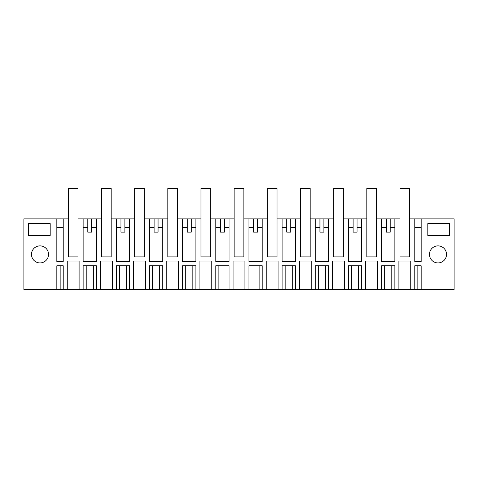 <?xml version="1.0" encoding="UTF-8"?>
<svg xmlns="http://www.w3.org/2000/svg" width="478" height="478" viewBox="0 0 478 478"><rect width="100%" height="100%" fill="white"/><g stroke="black" fill="none" stroke-linecap="round" stroke-linejoin="round"><path stroke-width="0.72" d="M68.324 256.883L68.318 188.541L78.028 188.541L78.028 256.883L68.324 256.883L78.034 256.883L78.034 218.864L83.124 218.864L83.124 261.508L96.389 261.508L96.389 218.864L101.485 218.864L101.485 188.541L111.195 188.541L111.195 256.883L111.201 218.864L116.291 218.864L116.291 261.508L129.556 261.508L129.556 218.864L134.653 218.864L134.647 188.541L144.362 188.541L144.362 256.883L144.368 218.864L149.453 218.864L149.453 261.508L162.717 261.508L162.717 218.864L167.82 218.864L167.814 188.541L177.523 188.541L177.523 256.883L177.529 218.864L182.62 218.864L182.62 261.508L195.884 261.508L195.884 218.864L200.981 218.864L200.981 188.541L210.69 188.541L210.69 256.883L200.981 256.883L210.696 256.883L210.696 218.864L215.787 218.864L215.787 261.508L229.052 261.508L229.052 218.864L234.148 218.864L234.148 256.883L243.864 256.883L243.864 218.864L248.948 218.864L248.948 261.508L262.213 261.508L262.213 218.864L267.316 218.864L267.31 188.541L277.019 188.541L277.019 256.883L277.025 218.864L282.116 218.864L282.116 261.508L295.38 261.508L295.38 218.864L300.477 218.864L300.477 188.541L310.186 188.541L310.186 256.883L310.192 218.864L315.283 218.864L315.283 261.508L328.547 261.508L328.547 218.864L333.644 218.864L333.638 188.541L343.353 188.541L343.353 256.883L343.359 218.864L348.444 218.864L348.444 261.508L361.709 261.508L361.709 218.864L366.811 218.864L366.805 188.541L376.515 188.541L376.515 256.883L376.521 218.864L381.611 218.864L381.611 261.508L394.876 261.508L394.876 218.864L399.966 218.864L399.966 256.883L409.676 256.883L409.676 218.864L414.779 218.864L414.779 261.508L421.172 261.508L421.172 218.864L454.1 218.864L454.1 289.459L421.172 289.459L421.172 265.768L414.779 265.768L414.779 289.459L421.172 289.459M96.389 265.768L83.124 265.768L83.124 289.459L96.389 289.459L96.389 265.768M96.389 289.459L100.416 289.459L100.416 261.03L112.264 261.03L100.416 261.03M133.583 289.459L133.583 261.03L145.426 261.03L145.426 289.459L129.556 289.459L129.556 265.768L116.291 265.768L116.291 289.459L112.264 289.459L112.264 261.03M145.426 289.459L149.453 289.459L149.453 265.768L162.717 265.768L162.717 289.459L166.744 289.459L166.744 261.03L178.593 261.03L166.744 261.03M199.912 289.459L199.912 261.03L211.76 261.03L211.76 289.459L195.884 289.459L195.884 265.768L182.62 265.768L182.62 289.459L178.593 289.459L178.593 261.03M211.76 289.459L215.787 289.459L215.787 265.768L229.052 265.768L229.052 289.459L233.079 289.459L233.079 261.03L244.921 261.03L233.079 261.03M266.24 289.459L266.24 261.03L278.088 261.03L278.088 289.459L262.213 289.459L262.213 265.768L248.948 265.768L248.948 289.459L244.921 289.459L244.921 261.03M278.088 289.459L282.116 289.459L282.116 265.768L295.38 265.768L295.38 289.459L299.407 289.459L299.407 261.03L311.256 261.03L299.407 261.03M332.574 289.459L332.574 261.03L344.417 261.03L344.417 289.459L328.547 289.459L328.547 265.768L315.283 265.768L315.283 289.459L311.256 289.459L311.256 261.03M344.417 289.459L348.444 289.459L348.444 265.768L361.709 265.768L361.709 289.459L365.736 289.459L365.736 261.03L377.584 261.03L365.736 261.03M398.903 289.459L398.903 261.03L410.745 261.03L410.745 289.459L394.876 289.459L394.876 265.768L381.611 265.768L381.611 289.459L377.584 289.459L377.584 261.03M410.745 289.459L414.779 289.459M366.811 256.883L376.521 256.883L366.811 256.883L366.811 218.864M333.644 256.883L343.359 256.883L333.644 256.883L333.644 218.864M300.477 256.883L310.192 256.883L300.477 256.883L300.477 218.864M267.316 256.883L277.025 256.883L267.316 256.883L267.316 218.864M200.981 256.883L200.981 218.864M167.82 256.883L177.529 256.883L167.82 256.883L167.82 218.864M134.653 256.883L144.368 256.883L134.653 256.883L134.653 218.864M101.485 256.883L111.201 256.883L101.485 256.883L101.485 218.864M67.255 289.459L67.255 261.03L79.097 261.03L79.097 289.459L63.221 289.459L63.221 265.768L56.828 265.768L56.828 289.459L23.9 289.459L23.9 218.864L56.828 218.864L56.828 261.508L63.221 261.508L63.221 218.864L68.324 218.864M79.097 289.459L83.124 289.459M449.601 235.445L427.804 235.445L427.804 223.602L449.601 223.602L449.601 235.445M48.535 254.398A8.526 8.526 0 0 1 40.009 262.924A8.526 8.526 0 0 1 31.482 254.398A8.526 8.526 0 0 1 40.009 245.871A8.526 8.526 0 0 1 48.535 254.398M50.196 235.445L50.196 223.602L28.399 223.602L28.399 235.445L50.196 235.445M446.518 254.398A8.526 8.526 0 0 1 437.991 262.924A8.526 8.526 0 0 1 429.465 254.398A8.526 8.526 0 0 1 437.991 245.871A8.526 8.526 0 0 1 446.518 254.398M63.221 218.864L56.828 218.864M96.389 218.864L83.124 218.864M129.556 218.864L116.291 218.864M162.717 218.864L149.453 218.864M195.884 218.864L182.62 218.864M229.052 218.864L215.787 218.864M262.213 218.864L248.948 218.864M295.38 218.864L282.116 218.864M328.547 218.864L315.283 218.864M361.709 218.864L348.444 218.864M394.876 218.864L381.611 218.864M421.172 218.864L414.779 218.864M394.876 289.459L391.805 289.459L391.805 265.768M381.611 289.459L391.805 289.459M377.584 289.459L365.736 289.459M361.709 289.459L348.444 289.459M328.547 289.459L315.283 289.459M311.256 289.459L299.407 289.459M295.38 289.459L282.116 289.459M262.213 289.459L248.948 289.459M244.921 289.459L233.079 289.459M229.052 289.459L215.787 289.459M195.884 289.459L182.62 289.459M178.593 289.459L166.744 289.459M162.717 289.459L149.453 289.459M129.556 289.459L116.291 289.459M112.264 289.459L100.416 289.459M63.221 289.459L60.15 289.459L60.15 265.768M56.828 289.459L60.15 289.459M79.097 261.03L67.255 261.03M87.785 218.864L87.785 232.129L91.728 232.129L91.728 218.864M56.828 227.391L63.221 227.391M91.728 227.391L96.389 227.391M83.124 227.391L87.785 227.391M410.745 261.03L398.903 261.03M386.272 218.864L386.272 232.129L390.215 232.129L390.215 218.864M381.611 227.391L386.272 227.391M390.215 227.391L394.876 227.391M414.779 227.391L421.172 227.391M120.952 218.864L120.952 232.129L124.895 232.129L124.895 218.864M124.895 227.391L129.556 227.391M116.291 227.391L120.952 227.391M145.426 261.03L133.583 261.03M154.113 218.864L154.113 232.129L158.057 232.129L158.057 218.864M158.057 227.391L162.717 227.391M149.453 227.391L154.113 227.391M187.28 218.864L187.28 232.129L191.224 232.129L191.224 218.864M191.224 227.391L195.884 227.391M182.62 227.391L187.28 227.391M211.76 261.03L199.912 261.03M220.448 218.864L220.448 232.129L224.391 232.129L224.391 218.864M224.391 227.391L229.052 227.391M215.787 227.391L220.448 227.391M253.609 218.864L253.609 232.129L257.552 232.129L257.552 218.864M257.552 227.391L262.213 227.391M248.948 227.391L253.609 227.391M278.088 261.03L266.24 261.03M286.776 218.864L286.776 232.129L290.72 232.129L290.72 218.864M290.72 227.391L295.38 227.391M282.116 227.391L286.776 227.391M319.943 218.864L319.943 232.129L323.887 232.129L323.887 218.864M323.887 227.391L328.547 227.391M315.283 227.391L319.943 227.391M344.417 261.03L332.574 261.03M353.105 218.864L353.105 232.129L357.048 232.129L357.048 218.864M357.048 227.391L361.709 227.391M348.444 227.391L353.105 227.391M234.142 218.864L234.142 188.541L243.858 188.541L243.858 256.883L234.148 256.883M409.676 256.883L399.972 256.883L399.972 188.541L409.682 188.541L409.682 218.864M86.195 289.459L86.195 265.768M93.318 265.768L93.318 289.459M417.85 289.459L417.85 265.768M384.682 289.459L384.682 265.768M119.363 265.768L119.363 289.459M126.485 265.768L126.485 289.459M152.524 265.768L152.524 289.459M159.646 265.768L159.646 289.459M185.691 265.768L185.691 289.459M192.813 265.768L192.813 289.459M218.858 265.768L218.858 289.459M225.98 265.768L225.98 289.459M252.02 265.768L252.02 289.459M259.142 265.768L259.142 289.459M285.187 265.768L285.187 289.459M292.309 265.768L292.309 289.459M318.354 265.768L318.354 289.459M325.476 265.768L325.476 289.459M351.515 265.768L351.515 289.459M358.637 265.768L358.637 289.459"/></g></svg>
